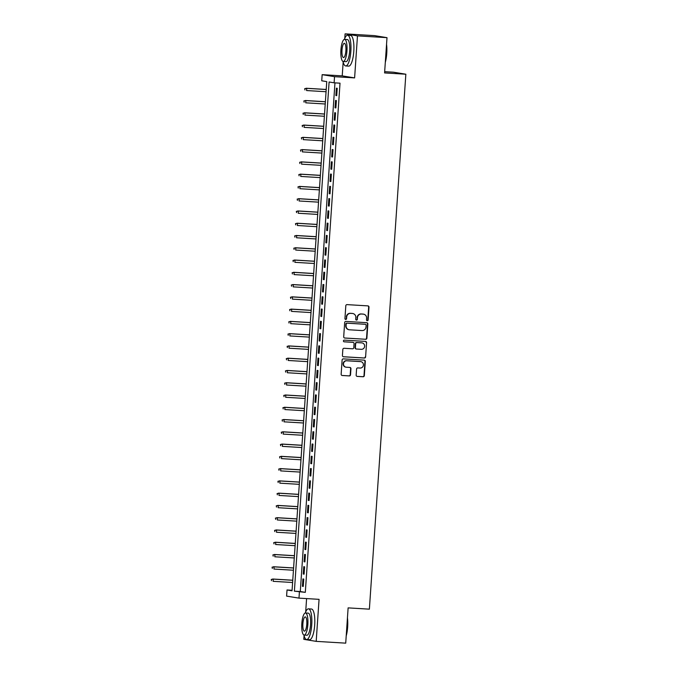 <?xml version="1.0" encoding="UTF-8"?>
<svg xmlns="http://www.w3.org/2000/svg" width="677" height="677" viewBox="0 0 677 677"><rect width="100%" height="100%" fill="white"/><g stroke="black" fill="none" stroke-linecap="round" stroke-linejoin="round"><path stroke-width="1.02" d="M367.256 320.746A0.846 0.812 99.3 0 0 368.127 319.95L368.999 307.155A1.21 1.159 99.3 0 0 367.924 305.886L347.056 304.625A1.21 1.159 99.3 0 0 345.812 305.759L344.94 318.554A0.846 0.812 99.3 0 0 345.693 319.442A0.846 0.812 99.3 0 0 346.565 318.647L346.675 316.997A3.867 3.715 99.3 0 1 350.652 313.366L352.387 313.468A3.867 3.715 99.3 0 1 355.831 317.547L355.721 319.205A0.846 0.812 99.3 0 0 356.474 320.094A0.846 0.812 99.3 0 0 357.346 319.299L357.456 317.648A3.867 3.715 99.3 0 1 361.433 314.018L363.168 314.12A3.867 3.715 99.3 0 1 366.612 318.198L366.502 319.857A0.846 0.812 99.3 0 0 367.256 320.746M367.01 320.695A0.846 0.812 99.3 0 0 367.789 319.899L368.66 307.104A1.21 1.159 99.3 0 0 367.856 305.877M345.456 319.392A0.846 0.812 99.3 0 0 346.235 318.596L346.675 316.997M356.229 320.043A0.846 0.812 99.3 0 0 357.007 319.248L357.456 317.648M356.161 375.126A1.21 1.159 99.3 0 0 357.236 376.404L363.092 376.759A1.21 1.159 99.3 0 0 364.328 375.625L365.301 361.416A1.21 1.159 99.3 0 0 364.218 360.139L343.357 358.878A1.21 1.159 99.3 0 0 342.113 360.012L341.149 374.22A1.21 1.159 99.3 0 0 342.223 375.498L349.298 375.921A1.21 1.159 99.3 0 0 350.534 374.787L350.948 368.711A1.21 1.159 99.3 0 0 349.874 367.433L346.37 367.222A3.233 3.106 99.3 0 1 343.501 363.659A3.233 3.106 99.3 0 1 346.81 360.782L360.545 361.611A3.233 3.106 99.3 0 1 363.405 365.174A3.233 3.106 99.3 0 1 360.105 368.051L357.811 367.916A1.21 1.159 99.3 0 0 356.576 369.05L356.161 375.126M299.403 591.994L298.989 598.129L286.599 596.107L287.023 589.972L292.041 590.793L326.754 81.612L321.736 80.791L322.15 74.656L334.531 76.679L334.116 82.814L329.098 81.993L294.385 591.173L305.31 592.35L340.023 83.178L334.116 82.814M386.999 37.658L357.473 35.873L345.092 33.85L374.609 35.636L386.999 37.658L384.587 72.93L405.845 74.216L369.38 609.165L348.122 607.878L345.719 643.15L316.193 641.364L319.062 599.34L298.989 598.129M343.171 61.954L342.223 75.875L354.613 77.897L357.473 35.873M354.613 77.897L334.531 76.679M365.639 339.304A1.21 1.159 99.3 0 0 366.883 338.17L367.848 323.961A1.21 1.159 99.3 0 0 366.773 322.684L345.913 321.423A1.21 1.159 99.3 0 0 344.669 322.557L343.704 336.765A1.21 1.159 99.3 0 0 344.779 338.043L365.309 339.245A1.21 1.159 99.3 0 0 366.545 338.111L367.518 323.902A1.21 1.159 99.3 0 0 366.714 322.684M366.579 342.689L365.605 356.897A1.21 1.159 99.3 0 1 364.361 358.031L343.501 356.771A1.21 1.159 99.3 0 1 342.427 355.493L342.841 349.417A1.21 1.159 99.3 0 1 344.077 348.283L352.539 348.79A1.21 1.159 99.3 0 0 353.783 347.656L354.054 343.62A1.21 1.159 99.3 0 0 352.979 342.35L344.17 341.817A0.846 0.812 99.3 0 1 343.425 340.878A0.846 0.812 99.3 0 1 344.288 340.125L365.495 341.411A1.21 1.159 99.3 0 1 366.579 342.689L365.605 356.897M304.075 635.551L303.812 639.342L316.193 641.364M336.714 95.66L337.214 88.298L336.384 88.162L335.877 95.525L336.714 95.66M335.877 107.931L336.384 100.568L335.547 100.433L335.039 107.795L335.877 107.931M335.039 120.201L335.547 112.839L334.709 112.704L334.21 120.066L335.039 120.201M334.21 132.472L334.709 125.11L333.871 124.974L333.372 132.328L334.21 132.472M333.372 144.734L333.871 137.38L333.033 137.236L332.534 144.599L333.372 144.734M332.534 157.005L333.033 149.642L332.195 149.507L331.696 156.869L332.534 157.005M331.696 169.275L332.195 161.913L331.366 161.778L330.858 169.14L331.696 169.275M330.858 181.546L331.366 174.184L330.528 174.048L330.021 181.411L330.858 181.546M330.021 193.817L330.528 186.454L329.691 186.319L329.191 193.681L330.021 193.817M329.191 206.087L329.691 198.725L328.853 198.589L328.353 205.952L329.191 206.087M328.353 218.358L328.853 210.996L328.015 210.852L327.516 218.214L328.353 218.358M327.516 230.62L328.015 223.258L327.177 223.122L326.678 230.485L327.516 230.62M326.678 242.891L327.177 235.528L326.339 235.393L325.84 242.755L326.678 242.891M325.84 255.161L326.339 247.799L325.51 247.664L325.002 255.026L325.84 255.161M325.002 267.432L325.51 260.07L324.672 259.934L324.165 267.297L325.002 267.432M324.173 279.703L324.672 272.34L323.834 272.205L323.335 279.567L324.173 279.703M323.335 291.973L323.834 284.611L322.997 284.475L322.497 291.829L323.335 291.973M322.497 304.235L322.997 296.881L322.159 296.738L321.66 304.1L322.497 304.235M321.66 316.506L322.159 309.144L321.321 309.008L320.822 316.371L321.66 316.506M320.822 328.777L321.321 321.414L320.492 321.279L319.984 328.641L320.822 328.777M319.984 341.047L320.492 333.685L319.654 333.549L319.146 340.912L319.984 341.047M319.146 353.318L319.654 345.955L318.816 345.82L318.317 353.182L319.146 353.318M318.317 365.588L318.816 358.226L317.978 358.091L317.479 365.445L318.317 365.588M317.479 377.851L317.978 370.497L317.141 370.353L316.641 377.715L317.479 377.851M316.641 390.121L317.141 382.759L316.303 382.623L315.804 389.986L316.641 390.121M315.804 402.392L316.303 395.029L315.474 394.894L314.966 402.256L315.804 402.392M314.966 414.662L315.474 407.3L314.636 407.165L314.128 414.527L314.966 414.662M314.128 426.933L314.636 419.571L313.798 419.435L313.299 426.798L314.128 426.933M313.299 439.204L313.798 431.841L312.96 431.706L312.461 439.068L313.299 439.204M312.461 451.474L312.96 444.112L312.122 443.977L311.623 451.331L312.461 451.474M311.623 463.737L312.122 456.383L311.285 456.239L310.785 463.601L311.623 463.737M310.785 476.007L311.285 468.645L310.455 468.509L309.948 475.872L310.785 476.007M309.948 488.278L310.455 480.915L309.617 480.78L309.11 488.142L309.948 488.278M309.11 500.548L309.617 493.186L308.78 493.051L308.28 500.413L309.11 500.548M308.28 512.819L308.78 505.457L307.942 505.321L307.443 512.684L308.28 512.819M307.443 525.09L307.942 517.727L307.104 517.592L306.605 524.946L307.443 525.09M306.605 537.352L307.104 529.998L306.266 529.854L305.767 537.216L306.605 537.352M305.767 549.622L306.266 542.26L305.429 542.125L304.929 549.487L305.767 549.622M304.929 561.893L305.429 554.531L304.599 554.395L304.091 561.758L304.929 561.893M304.091 574.164L304.599 566.801L303.761 566.666L303.254 574.028L304.091 574.164M334.963 82.865L300.292 591.529L305.31 592.35M302.924 578.937L302.424 586.299L303.254 586.434L303.761 579.072L302.924 578.937M405.845 74.216L393.464 72.194L384.68 71.66M306.588 598.586L305.682 611.957M292.075 590.276L287.023 589.972M342.223 75.875L322.15 74.656M345.092 33.85L344.788 38.361M300.292 591.529L294.385 591.173M335.877 95.525L336.723 95.575M335.039 107.795L335.885 107.846M334.21 120.066L335.047 120.117M333.372 132.328L334.21 132.379M332.534 144.599L333.372 144.65M331.696 156.869L332.542 156.92M330.858 169.14L331.705 169.191M330.021 181.411L330.867 181.461M329.191 193.681L330.029 193.732M328.353 205.952L329.191 206.003M327.516 218.214L328.353 218.265M326.678 230.485L327.524 230.535M325.84 242.755L326.686 242.806M325.002 255.026L325.849 255.077M324.165 267.297L325.011 267.347M323.335 279.567L324.173 279.618M322.497 291.829L323.335 291.88M321.66 304.1L322.506 304.151M320.822 316.371L321.668 316.421M319.984 328.641L320.83 328.692M319.146 340.912L319.993 340.963M318.317 353.182L319.155 353.233M317.479 365.445L318.317 365.504M316.641 377.715L317.479 377.766M315.804 389.986L316.65 390.037M314.966 402.256L315.812 402.307M314.128 414.527L314.974 414.578M313.299 426.798L314.136 426.848M312.461 439.068L313.299 439.119M311.623 451.331L312.461 451.381M310.785 463.601L311.632 463.652M309.948 475.872L310.794 475.923M309.11 488.142L309.956 488.193M308.28 500.413L309.118 500.464M307.443 512.684L308.28 512.734M306.605 524.946L307.443 525.005M305.767 537.216L306.613 537.267M304.929 549.487L305.776 549.538M304.091 561.758L304.938 561.808M303.254 574.028L304.1 574.079M302.424 586.299L303.262 586.35M363.532 314.162L363.194 314.111A3.867 3.715 99.3 0 0 362.83 314.069L363.168 314.12M357.126 317.589A3.867 3.715 99.3 0 1 361.095 313.959L362.83 314.069M352.751 313.51L352.412 313.459A3.867 3.715 99.3 0 0 352.057 313.417L352.387 313.468M346.345 316.938A3.867 3.715 99.3 0 1 350.314 313.307L352.057 313.417M344.508 337.992L365.309 339.245M366.139 325.188A0.846 0.812 99.3 0 0 365.385 324.291L347.073 323.183A0.846 0.812 99.3 0 0 346.201 323.978L346.082 325.722A3.867 3.715 99.3 0 0 349.527 329.801L362.051 330.562A3.867 3.715 99.3 0 0 366.02 326.932L366.139 325.188M349.171 329.767L348.833 329.707A3.867 3.715 99.3 0 1 345.752 325.671L345.871 323.928A0.846 0.812 99.3 0 1 346.734 323.132L365.047 324.241M343.231 356.72L364.031 357.972A1.21 1.159 99.3 0 0 365.275 356.838M352.869 342.325A1.21 1.159 99.3 0 0 352.649 342.291L343.941 341.767M361.323 349.324A3.233 3.106 99.3 0 0 364.624 346.446A3.233 3.106 99.3 0 0 361.763 342.875L356.923 342.587A1.21 1.159 99.3 0 0 355.679 343.721L355.408 347.758A1.21 1.159 99.3 0 0 356.483 349.027L361.323 349.324M362.06 342.909L361.73 342.858A3.233 3.106 99.3 0 0 361.425 342.824L361.763 342.875M356.144 348.977A1.21 1.159 99.3 0 1 355.07 347.699L355.349 343.662A1.21 1.159 99.3 0 1 356.584 342.528L361.425 342.824M366.24 342.63A1.21 1.159 99.3 0 0 365.436 341.411M360.841 361.645L360.511 361.586A3.233 3.106 99.3 0 0 360.206 361.552L360.545 361.611M346.065 367.188L345.735 367.129A3.233 3.106 99.3 0 1 343.163 363.6A3.233 3.106 99.3 0 1 346.472 360.723L360.206 361.552M341.953 375.447L348.96 375.87A1.21 1.159 99.3 0 0 350.204 374.736L350.618 368.652A1.21 1.159 99.3 0 0 349.814 367.433M356.965 376.353L362.754 376.7A1.21 1.159 99.3 0 0 363.998 375.566L364.962 361.357A1.21 1.159 99.3 0 0 364.158 360.13M304.692 88.662L304.946 89.948L304.692 88.662L306.732 88.34L306.579 90.549L326.06 91.725M305.031 88.721L306.732 88.34L326.212 89.516M306.131 88.247L326.221 89.457M386.542 44.293A15.012 4.121 93.5 0 1 386.753 53.441A15.012 4.121 93.5 0 1 385.315 62.326M385.399 61.082A15.376 4.214 -86.5 0 0 386.499 53.441A15.376 4.214 -86.5 0 0 386.457 45.604M343.053 61.446A15.376 4.214 -86.5 0 0 345.727 65.948A15.376 4.214 -86.5 0 0 350.838 51.283A15.376 4.214 -86.5 0 0 347.58 35.246A15.376 4.214 -86.5 0 0 344.39 39.393M345.727 65.948L348.68 66.126A15.376 4.214 -86.5 0 0 353.792 51.46A15.376 4.214 -86.5 0 0 350.534 35.424L347.58 35.246M344.601 39.384L347.318 39.545A11.069 3.038 93.5 0 1 349.662 51.088A11.069 3.038 93.5 0 1 345.981 61.649L343.264 61.489A11.069 3.038 -86.5 0 0 346.946 50.927A11.069 3.038 -86.5 0 0 344.601 39.384A11.069 3.038 -86.5 0 0 340.92 49.937A11.069 3.038 -86.5 0 0 343.264 61.489M341.995 50.115A7.134 1.955 -86.5 0 0 343.51 57.553A7.134 1.955 -86.5 0 0 345.879 50.75A7.134 1.955 -86.5 0 0 344.365 43.311A7.134 1.955 -86.5 0 0 341.995 50.115M347.436 617.881A15.012 4.121 93.5 0 1 347.648 627.037A15.012 4.121 93.5 0 1 346.209 635.915M346.294 634.679A15.376 4.214 -86.5 0 0 347.394 627.029A15.376 4.214 -86.5 0 0 347.352 619.193M303.956 635.034A15.376 4.214 -86.5 0 0 306.622 639.537A15.376 4.214 -86.5 0 0 311.733 624.871A15.376 4.214 -86.5 0 0 308.475 608.835A15.376 4.214 -86.5 0 0 305.285 612.99M306.622 639.537L309.575 639.714A15.376 4.214 -86.5 0 0 314.687 625.049A15.376 4.214 -86.5 0 0 311.428 609.021L308.475 608.835M305.505 612.973L308.221 613.134A11.069 3.038 93.5 0 1 310.557 624.685A11.069 3.038 93.5 0 1 306.884 635.238L304.168 635.077A11.069 3.038 -86.5 0 0 307.849 624.516A11.069 3.038 -86.5 0 0 305.505 612.973A11.069 3.038 -86.5 0 0 301.824 623.534A11.069 3.038 -86.5 0 0 304.168 635.077M302.89 623.703A7.134 1.955 -86.5 0 0 304.405 631.15A7.134 1.955 -86.5 0 0 306.774 624.338A7.134 1.955 -86.5 0 0 305.259 616.899A7.134 1.955 -86.5 0 0 302.89 623.703M303.855 100.932L304.108 102.21L303.855 100.932L305.894 100.611L305.742 102.819L325.231 103.996M304.193 100.983L305.894 100.611L325.375 101.787M305.293 100.509L325.383 101.728M303.025 113.203L303.271 114.481L303.025 113.203L305.056 112.881L304.912 115.09L324.393 116.266M303.355 113.254L305.056 112.881L324.545 114.058M304.455 112.78L324.545 113.998M302.187 125.473L302.433 126.751L302.187 125.473L304.227 125.152L304.075 127.361L323.555 128.537M302.517 125.524L304.227 125.152L323.708 126.328M303.618 125.05L323.708 126.269M301.35 137.744L301.603 139.022L301.35 137.744L303.389 137.423L303.237 139.631L322.717 140.808M301.68 137.795L303.389 137.423L322.87 138.599M302.78 137.321L322.87 138.531M300.512 150.006L300.766 151.293L300.512 150.006L302.551 149.685L302.399 151.893L321.88 153.078M300.85 150.066L302.551 149.685L322.032 150.869M301.95 149.592L322.04 150.802M299.674 162.277L299.928 163.563L299.674 162.277L301.714 161.955L301.561 164.164L321.042 165.34M300.013 162.336L301.714 161.955L321.194 163.132M301.113 161.862L321.203 163.072M298.836 174.548L299.09 175.825L298.836 174.548L300.876 174.226L300.723 176.435L320.213 177.611M299.175 174.607L300.876 174.226L320.356 175.402M300.275 174.124L320.365 175.343M298.007 186.818L298.252 188.096L298.007 186.818L300.038 186.497L299.894 188.705L319.375 189.882M298.337 186.869L300.038 186.497L319.519 187.673M299.437 186.395L319.527 187.614M297.169 199.089L297.415 200.367L297.169 199.089L299.2 198.767L299.056 200.976L318.537 202.152M297.499 199.14L299.2 198.767L318.689 199.943M298.599 198.666L318.689 199.884M296.331 211.359L296.585 212.637L296.331 211.359L298.371 211.038L298.218 213.247L317.699 214.423M296.661 211.41L298.371 211.038L317.851 212.214M297.762 210.936L317.851 212.155M295.494 223.622L295.747 224.908L295.494 223.622L297.533 223.3L297.381 225.509L316.861 226.693M295.832 223.681L297.533 223.3L317.014 224.485M296.932 223.207L317.014 224.417M294.656 235.892L294.91 237.178L294.656 235.892L296.695 235.571L296.543 237.779L316.024 238.956M294.994 235.951L296.695 235.571L316.176 236.755M296.094 235.478L316.184 236.688M293.818 248.163L294.072 249.449L293.818 248.163L295.857 247.841L295.705 250.05L315.186 251.226M294.156 248.222L295.857 247.841L315.338 249.018M295.257 247.748L315.347 248.958M292.989 260.433L293.234 261.711L292.989 260.433L295.02 260.112L294.867 262.321L314.356 263.497M293.319 260.484L295.02 260.112L314.5 261.288M294.419 260.01L314.509 261.229M292.151 272.704L292.396 273.982L292.151 272.704L294.182 272.382L294.038 274.591L313.519 275.767M292.481 272.755L294.182 272.382L313.671 273.559M293.581 272.281L313.671 273.5M291.313 284.975L291.567 286.253L291.313 284.975L293.353 284.653L293.2 286.862L312.681 288.038M291.643 285.025L293.353 284.653L312.833 285.829M292.743 284.552L312.833 285.77M290.475 297.237L290.729 298.523L290.475 297.237L292.515 296.924L292.362 299.124L311.843 300.309M290.814 297.296L292.515 296.924L311.995 298.1M291.914 296.822L311.995 298.032M289.638 309.507L289.891 310.794L289.638 309.507L291.677 309.186L291.525 311.395L311.005 312.579M289.976 309.567L291.677 309.186L311.158 310.371M291.076 309.093L311.166 310.303M288.8 321.778L289.054 323.064L288.8 321.778L290.839 321.457L290.687 323.665L310.168 324.842M289.138 321.837L290.839 321.457L310.32 322.633M290.238 321.363L310.328 322.574M287.962 334.049L288.216 335.327L287.962 334.049L290.001 333.727L289.849 335.936L309.338 337.112M288.3 334.099L290.001 333.727L309.482 334.903M289.401 333.626L309.491 334.844M287.133 346.319L287.378 347.597L287.133 346.319L289.164 345.998L289.02 348.206L308.5 349.383M287.463 346.37L289.164 345.998L308.653 347.174M288.563 345.896L308.653 347.115M286.295 358.59L286.54 359.868L286.295 358.59L288.334 358.268L288.182 360.477L307.663 361.653M286.625 358.641L288.334 358.268L307.815 359.445M287.725 358.167L307.815 359.385M285.457 370.861L285.711 372.138L285.457 370.861L287.497 370.539L287.344 372.748L306.825 373.924M285.796 370.911L287.497 370.539L306.977 371.715M286.896 370.437L306.977 371.648M284.619 383.123L284.873 384.409L284.619 383.123L286.659 382.801L286.506 385.01L305.987 386.195M284.958 383.182L286.659 382.801L306.139 383.986M286.058 382.708L306.148 383.918M283.781 395.393L284.035 396.68L283.781 395.393L285.821 395.072L285.669 397.281L305.149 398.457M284.12 395.453L285.821 395.072L305.302 396.248M285.22 394.979L305.31 396.189M282.944 407.664L283.198 408.95L282.944 407.664L284.983 407.342L284.831 409.551L304.32 410.727M283.282 407.723L284.983 407.342L304.464 408.519M284.382 407.241L304.472 408.459M282.114 419.935L282.36 421.212L282.114 419.935L284.145 419.613L284.002 421.822L303.482 422.998M282.444 419.985L284.145 419.613L303.635 420.789M283.545 419.512L303.635 420.73M281.277 432.205L281.522 433.483L281.277 432.205L283.308 431.884L283.164 434.092L302.644 435.269M281.607 432.256L283.308 431.884L302.797 433.06M282.707 431.782L302.797 433.001M280.439 444.476L280.693 445.754L280.439 444.476L282.478 444.154L282.326 446.363L301.807 447.539M280.769 444.527L282.478 444.154L301.959 445.331M281.869 444.053L301.959 445.271M279.601 456.738L279.855 458.024L279.601 456.738L281.64 456.425L281.488 458.625L300.969 459.81M279.94 456.797L281.64 456.425L301.121 457.601M281.04 456.323L301.121 457.534M278.763 469.009L279.017 470.295L278.763 469.009L280.803 468.687L280.65 470.896L300.131 472.081M279.102 469.068L280.803 468.687L300.283 469.872M280.202 468.594L300.292 469.804M277.925 481.279L278.179 482.566L277.925 481.279L279.965 480.958L279.813 483.166L299.302 484.343M278.264 481.339L279.965 480.958L299.446 482.134M279.364 480.865L299.454 482.075M277.096 493.55L277.342 494.828L277.096 493.55L279.127 493.228L278.983 495.437L298.464 496.613M277.426 493.601L279.127 493.228L298.608 494.405M278.526 493.127L298.616 494.345M276.258 505.821L276.504 507.098L276.258 505.821L278.289 505.499L278.145 507.708L297.626 508.884M276.588 505.871L278.289 505.499L297.778 506.675M277.688 505.397L297.778 506.616M275.421 518.091L275.674 519.369L275.421 518.091L277.46 517.77L277.308 519.978L296.788 521.155M275.751 518.142L277.46 517.77L296.941 518.946M276.851 517.668L296.941 518.887M274.583 530.362L274.837 531.64L274.583 530.362L276.622 530.04L276.47 532.249L295.951 533.425M274.921 530.413L276.622 530.04L296.103 531.217M276.021 529.939L296.103 531.149M273.745 542.624L273.999 543.91L273.745 542.624L275.784 542.302L275.632 544.511L295.113 545.696M274.083 542.683L275.784 542.302L295.265 543.487M275.184 542.209L295.274 543.419M272.907 554.895L273.161 556.181L272.907 554.895L274.947 554.573L274.794 556.782L294.275 557.958M273.246 554.954L274.947 554.573L294.427 555.749M274.346 554.48L294.436 555.69M272.078 567.165L272.323 568.452L272.078 567.165L274.109 566.844L273.957 569.052L293.446 570.229M272.408 567.224L274.109 566.844L293.59 568.02M273.508 566.742L293.598 567.961M271.24 579.436L271.485 580.714L271.24 579.436L273.271 579.114L273.127 581.323L292.608 582.499M271.57 579.487L273.271 579.114L292.76 580.291M272.67 579.013L292.76 580.231"/></g></svg>
